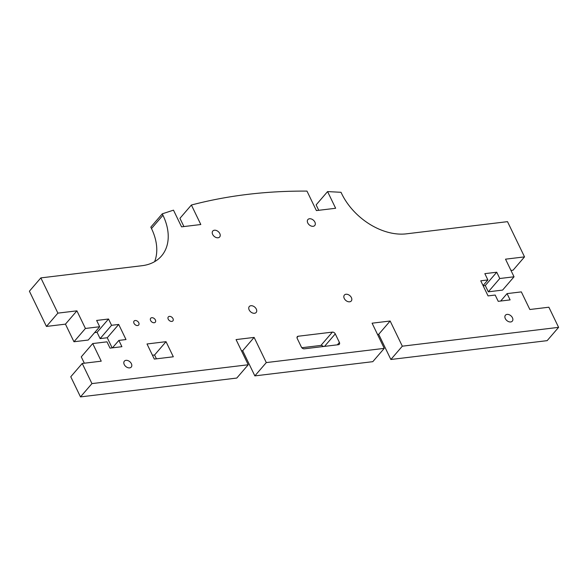 <?xml version="1.0" encoding="UTF-8"?>
<svg xmlns="http://www.w3.org/2000/svg" width="588" height="588" viewBox="0 0 588 588"><rect width="100%" height="100%" fill="white"/><g stroke="black" fill="none" stroke-linecap="round" stroke-linejoin="round"><path stroke-width="0.88" d="M323.363 346.516A2.425 1.668 40.7 0 0 320.945 345.413L301.828 347.721M335.27 333.896L339.408 342.451A2.425 1.668 -139.3 0 1 339.342 344.267A2.425 1.668 -139.3 0 1 338.475 344.693L304.246 348.824A2.425 1.668 -139.3 0 1 301.372 347.038L297.234 338.482A2.425 1.668 -139.3 0 1 297.3 336.667A2.425 1.668 -139.3 0 1 298.16 336.24L332.396 332.11A2.425 1.668 -139.3 0 1 335.27 333.896L324.525 346.376M171.828 321.416A3.028 2.087 40.7 0 0 172.909 320.879A3.028 2.087 40.7 0 0 171.975 317.322A3.028 2.087 40.7 0 0 168.315 316.925A3.028 2.087 40.7 0 0 168.668 319.872A3.028 2.087 40.7 0 0 171.828 321.416M166.029 341.679L173.328 356.784L154.306 359.077L147.007 343.973L166.029 341.679L154.578 354.983L152.454 355.24M156.43 358.82L154.578 354.983M349.647 301.806A4.542 3.131 40.7 0 0 351.264 300.997A4.542 3.131 40.7 0 0 349.867 295.654A4.542 3.131 40.7 0 0 344.377 295.066A4.542 3.131 40.7 0 0 344.899 299.49A4.542 3.131 40.7 0 0 349.647 301.806M313.147 226.306A4.542 3.131 40.7 0 0 314.764 225.498A4.542 3.131 40.7 0 0 313.367 220.155A4.542 3.131 40.7 0 0 307.877 219.567A4.542 3.131 40.7 0 0 308.406 223.991A4.542 3.131 40.7 0 0 313.147 226.306M510.707 321.952A4.542 3.131 40.7 0 0 512.324 321.136A4.542 3.131 40.7 0 0 510.928 315.8A4.542 3.131 40.7 0 0 505.437 315.205A4.542 3.131 40.7 0 0 505.959 319.637A4.542 3.131 40.7 0 0 510.707 321.952M218.06 237.773A4.542 3.131 40.7 0 0 219.677 236.957A4.542 3.131 40.7 0 0 218.28 231.621A4.542 3.131 40.7 0 0 212.79 231.033A4.542 3.131 40.7 0 0 213.312 235.457A4.542 3.131 40.7 0 0 218.06 237.773M254.56 313.272A4.542 3.131 40.7 0 0 256.177 312.456A4.542 3.131 40.7 0 0 254.773 307.12A4.542 3.131 40.7 0 0 249.29 306.532A4.542 3.131 40.7 0 0 249.812 310.956A4.542 3.131 40.7 0 0 254.56 313.272M137.599 325.546A3.028 2.087 40.7 0 0 138.68 325.002A3.028 2.087 40.7 0 0 137.746 321.445A3.028 2.087 40.7 0 0 134.086 321.048A3.028 2.087 40.7 0 0 134.439 324.003A3.028 2.087 40.7 0 0 137.599 325.546M154.218 322.746A3.028 2.087 40.7 0 0 155.298 322.202A3.028 2.087 40.7 0 0 154.365 318.645A3.028 2.087 40.7 0 0 150.704 318.248A3.028 2.087 40.7 0 0 151.057 321.202A3.028 2.087 40.7 0 0 154.218 322.746M129.632 367.882A4.542 3.131 40.7 0 0 131.256 367.074A4.542 3.131 40.7 0 0 129.852 361.73A4.542 3.131 40.7 0 0 124.369 361.142A4.542 3.131 40.7 0 0 124.891 365.567A4.542 3.131 40.7 0 0 129.632 367.882M76.903 310.839L85.422 328.457L99.681 326.737L96.638 320.445L108.53 319.012L111.566 325.304L118.703 324.444L126.001 339.548L118.872 340.408L121.907 346.7L110.022 348.133L106.979 341.841L92.72 343.554L101.232 361.172L82.217 363.465L91.948 383.596L248.232 364.758L236.06 339.585L254.126 337.409L266.298 362.583L384.251 348.368L372.086 323.187L390.153 321.011L402.317 346.185L558.6 327.354L548.869 307.215L529.847 309.509L521.335 291.891L507.069 293.61L510.112 299.902L498.227 301.335L495.184 295.044L488.055 295.904L480.749 280.807L487.886 279.947L484.843 273.655L496.728 272.222L499.771 278.514L514.037 276.794L505.518 259.176L524.533 256.882L507.503 221.654L406.374 233.84A54.537 37.61 40.7 0 1 341.687 193.702L341.011 192.298L327.582 191.585L335.645 208.27L316.388 210.585L306.973 191.1C266.085 190.865 227.556 195.51 191.387 205.028L200.809 224.52L181.552 226.843L173.489 210.159L162.273 213.826L162.95 215.245A54.537 37.61 40.7 0 1 161.494 255.986A54.537 37.61 40.7 0 1 142.061 265.702L40.851 277.896L29.4 291.2L46.43 326.436L57.889 313.132L76.903 310.839L65.452 324.142L46.43 326.436M40.851 277.896L57.889 313.132M85.422 328.457L73.963 341.76L65.452 324.142M99.681 326.737L88.229 340.04L73.963 341.76M108.53 319.012L97.071 332.316L94.624 332.61M111.566 325.304L100.114 338.607L97.071 332.316M118.703 324.444L107.251 337.747L100.114 338.607M112.139 347.875L107.251 337.747M118.872 340.408L112.47 347.831M92.72 343.554L81.269 356.857L84.334 363.208M82.217 363.465L70.766 376.768L80.497 396.9L91.948 383.596M248.232 364.758L236.773 378.062L80.497 396.9M254.126 337.409L242.675 350.713L241.506 350.852M266.298 362.583L254.847 375.886L242.675 350.713M384.251 348.368L372.799 361.671L254.847 375.886M390.153 321.011L378.694 334.315L377.533 334.454M402.317 346.185L390.866 359.488L378.694 334.315M558.6 327.354L547.149 340.65L390.866 359.488M507.069 293.61L500.675 301.041M487.886 279.947L483.049 285.562M496.728 272.222L485.276 285.525L483.16 285.783M499.771 278.514L488.319 291.817L485.276 285.525M514.037 276.794L502.578 290.097L488.319 291.817M524.533 256.882L513.081 270.186L510.965 270.443M327.582 191.585L316.131 204.889L318.747 210.306M191.387 205.028L179.935 218.332L183.912 226.556M162.273 213.826L150.815 227.13L151.498 228.548A54.537 37.61 40.7 0 1 154.629 261.653M332.396 332.11L320.945 345.413M339.408 342.451L337.358 344.833M298.16 336.24L296.999 337.586M162.95 215.245L151.498 228.548"/></g></svg>
